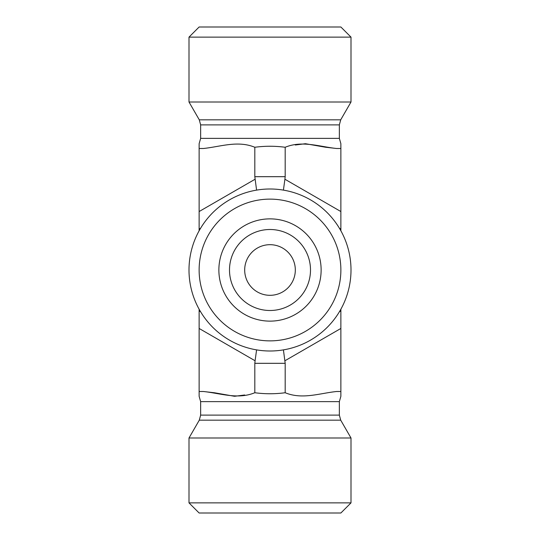 <?xml version="1.0" encoding="UTF-8"?>
<svg xmlns="http://www.w3.org/2000/svg" width="540" height="540" viewBox="0 0 540 540"><rect width="100%" height="100%" fill="white"/><g stroke="black" fill="none" stroke-linecap="round" stroke-linejoin="round"><path stroke-width="0.81" d="M351 37.125L340.875 27L199.125 27L189 37.125L351 37.125L351 102.006L189 102.006L189 37.125M340.875 270A70.875 70.875 0 0 1 234.563 331.378A70.875 70.875 0 0 1 234.563 208.622A70.875 70.875 0 0 1 340.875 270M351 270A81 81 0 0 0 270 189A81 81 0 0 0 189 270A81 81 0 0 0 270 351A81 81 0 0 0 351 270M321.131 270A51.131 51.131 0 0 1 270 321.131A51.131 51.131 0 0 1 218.869 270A51.131 51.131 0 0 1 270 218.869A51.131 51.131 0 0 1 321.131 270M295.312 145.01L305.438 143.708L325.478 147.224L336.589 148.5C319.417 146.684 302.197 140.252 285.188 147.265C275.062 145.915 264.938 145.915 254.813 147.265C237.803 140.252 220.583 146.684 203.411 148.5L199.125 148.5L199.125 143.708L199.125 229.082L200.603 228.224M339.397 228.224L340.875 229.082L340.875 143.708L340.875 148.5L340.875 143.708L340.875 148.5L336.589 148.5M189 102.006L199.287 119.826L200.644 124.889L339.356 124.889L340.713 119.826L351 102.006M340.875 143.708L339.356 138.375L200.644 138.375L200.644 124.889M244.688 270A25.312 25.312 0 0 0 282.656 291.924A25.312 25.312 0 0 0 282.656 248.076A25.312 25.312 0 0 0 244.688 270M229.5 270A40.5 40.5 0 0 1 270 229.5A40.5 40.5 0 0 1 310.5 270A40.5 40.5 0 0 1 270 310.5A40.5 40.5 0 0 1 229.5 270M310.5 270A40.5 40.5 0 0 0 249.75 234.927A40.5 40.5 0 0 0 249.75 305.073A40.5 40.5 0 0 0 310.5 270M254.813 147.265L254.813 176.681L256.588 190.121M200.603 311.776L199.125 310.919L199.125 328.455L255.089 360.767L254.813 363.319L285.188 363.319L283.412 349.88M244.688 394.99L234.563 396.293L214.522 392.776L203.411 391.5L199.125 391.5L199.125 396.293L199.125 328.455M199.125 310.919L199.125 309.211M199.125 230.789L199.125 229.082M340.875 309.211L340.875 310.919L339.397 311.776M340.875 229.082L340.875 230.789M351 502.875L189 502.875L189 437.994L351 437.994L351 502.875L340.875 513L199.125 513L189 502.875M203.411 391.5C220.583 393.316 237.803 399.749 254.813 392.735C264.938 394.085 275.062 394.085 285.188 392.735C302.197 399.749 319.417 393.316 336.589 391.5L340.875 391.5L340.875 396.293L340.875 310.919M200.644 401.625L339.356 401.625L339.356 415.112L340.713 420.174L199.287 420.174L200.644 415.112L200.644 401.625L199.125 396.293M199.287 420.174L189 437.994M285.188 392.735L285.188 363.319M254.813 392.735L254.813 363.319M255.089 360.767L256.588 349.88M340.875 211.545L284.911 179.233L283.412 190.121M284.911 179.233L285.188 176.681L254.813 176.681M285.188 147.265L285.188 176.681M199.287 119.826L340.713 119.826M255.089 179.233L199.125 211.545M339.356 415.112L200.644 415.112M284.911 360.767L340.875 328.455M200.644 138.375L199.125 143.708M339.356 138.375L339.356 124.889M339.356 401.625L340.875 396.293M340.713 420.174L351 437.994"/></g></svg>
